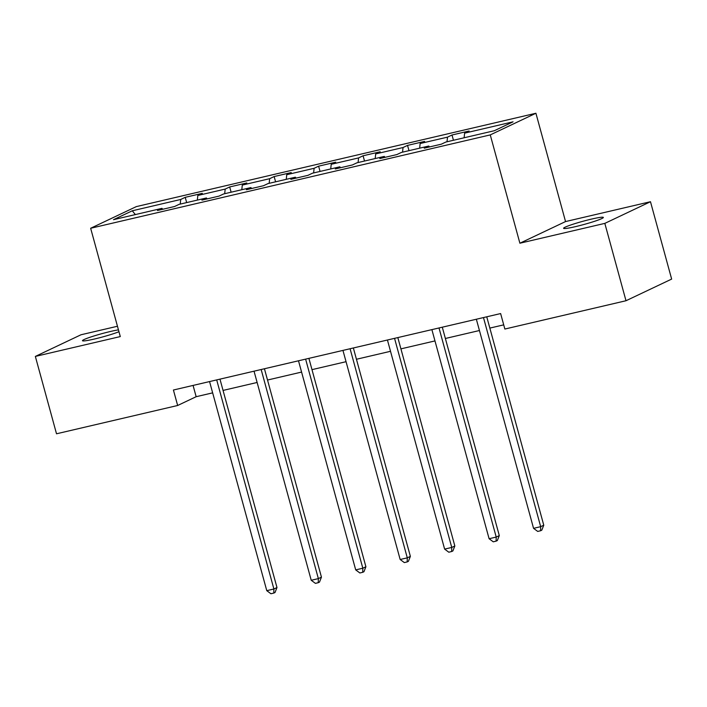<?xml version="1.0" encoding="UTF-8"?>
<svg xmlns="http://www.w3.org/2000/svg" width="707" height="707" viewBox="0 0 707 707"><rect width="100%" height="100%" fill="white"/><g stroke="black" fill="none" stroke-linecap="round" stroke-linejoin="round"><path stroke-width="1.06" d="M118.458 329.877A20.6 1.679 -15.3 0 0 110.248 331.53A20.6 1.679 -15.3 0 0 82.48 340.712A20.6 1.679 -15.3 0 0 94.455 339.015A20.6 1.679 -15.3 0 0 118.962 331.724M575.586 226.611A20.6 1.679 -15.3 0 0 603.354 217.429A20.6 1.679 -15.3 0 0 591.379 219.126A20.6 1.679 -15.3 0 0 563.603 228.308A20.6 1.679 -15.3 0 0 575.586 226.611M117.459 326.254L81.005 334.764L35.35 356.416L56.516 433.789L177.651 405.491L196.157 396.707L212.657 392.853M535.915 113.253L136.31 206.612L90.655 228.264L490.26 134.904L535.915 113.253L565.547 221.565L519.892 243.217L604.83 223.377L650.484 201.716L565.547 221.565M650.484 201.716L671.65 279.088L625.995 300.74L604.83 223.377M162.716 209.272L161.965 208.362L157.458 210.5L174.567 206.506L179.065 204.367L206.426 197.978L201.928 200.116L219.029 196.113L223.527 193.983L250.897 187.585L246.39 189.723L263.49 185.729L267.997 183.59L295.358 177.201L290.851 179.339L307.952 175.345L312.459 173.206L339.82 166.817L335.321 168.946L352.422 164.952L356.92 162.813L384.29 156.424L379.783 158.562L396.883 154.568L401.39 152.429L428.751 146.04L424.244 148.17L441.345 144.175L445.852 142.045L494.308 130.724L513.061 121.825L464.605 133.146L469.112 131.007L452.012 135.002L453.443 140.269M161.965 208.362L113.509 219.683L132.262 210.792L180.718 199.471L185.225 197.333L186.666 202.591M452.012 135.002L447.504 137.14L420.144 143.53L424.642 141.4L407.541 145.395L403.043 147.533L375.682 153.923L380.18 151.784L363.08 155.779L358.573 157.917L331.212 164.307L335.719 162.177L318.618 166.172L314.111 168.301L286.75 174.7L291.249 172.561L274.148 176.556L269.65 178.694L242.289 185.084L246.787 182.954L229.687 186.948L225.18 189.078L197.819 195.477L202.326 193.338L185.225 197.333M625.995 300.74L504.86 329.038L500.627 313.563L173.418 390.017L177.651 405.491M207.186 198.888L206.426 197.978M197.819 195.477L197.333 200.099M225.18 189.078L224.693 193.709M251.648 188.495L250.897 187.585M242.289 185.084L241.803 189.715M269.65 178.694L269.164 183.325M296.109 178.111L295.358 177.201M286.75 174.7L286.264 179.322M314.111 168.301L313.625 172.932M340.571 167.718L339.82 166.817M331.212 164.307L330.726 168.938M358.573 157.917L358.087 162.548M385.041 157.334L384.29 156.424M375.682 153.923L375.187 158.554M403.043 147.533L402.557 152.155M429.502 146.941L428.751 146.04M420.144 143.53L419.658 148.161M447.504 137.14L447.018 141.771M464.605 133.146L464.119 137.777M35.35 356.416L120.287 336.576L90.655 228.264M519.892 243.217L490.26 134.904M223.059 390.423L257.118 382.469M267.52 380.039L301.58 372.076M311.981 369.646L346.05 361.692M356.452 359.262L390.511 351.299M400.913 348.869L434.973 340.915M445.375 338.485L479.443 330.523M489.845 328.092L503.72 324.858M132.262 210.792L135.364 214.583M180.718 199.471L180.232 204.093M193.073 385.421L196.157 396.707M407.541 145.395L408.982 150.653M363.08 155.779L364.52 161.046M318.618 166.172L320.059 171.43M274.148 176.556L275.589 181.823M229.687 186.948L231.127 192.207M483.482 317.576L540.678 526.671L533.555 528.341L476.35 319.237M486.752 316.807L543.763 525.213L540.678 526.671L540.572 530.754L537.718 531.425L533.555 528.341M543.763 525.213L541.801 530.17L540.572 530.754M439.012 327.96L496.217 537.064L489.094 538.725L431.889 329.63M442.29 327.2L499.301 535.597L496.217 537.064L496.102 541.147L493.256 541.809L489.094 538.725M499.301 535.597L497.339 540.555L496.102 541.147M394.55 338.353L451.755 547.448L444.623 549.109L387.427 340.014M397.829 337.584L454.84 545.99L451.755 547.448L451.64 551.531L448.786 552.202L444.623 549.109M454.84 545.99L452.878 550.947L451.64 551.531M350.089 348.737L407.285 557.841L400.162 559.502L342.957 350.407M353.359 347.977L410.369 556.374L407.285 557.841L407.179 561.924L404.324 562.586L400.162 559.502M410.369 556.374L408.407 561.331L407.179 561.924M305.618 359.129L362.824 568.225L355.701 569.886L298.495 360.791M308.897 358.361L365.908 566.758L362.824 568.225L362.709 572.308L359.863 572.97L355.701 569.886M365.908 566.758L363.946 571.724L362.709 572.308M261.157 369.514L318.362 578.609L311.23 580.279L254.034 371.184M264.436 368.754L321.446 577.151L318.362 578.609L318.247 582.701L315.402 583.363L311.23 580.279M321.446 577.151L319.484 582.108L318.247 582.701M216.696 379.906L273.892 589.002L266.769 590.663L209.564 381.568M219.965 379.138L276.976 587.535L273.892 589.002L273.786 593.085L270.931 593.747L266.769 590.663M276.976 587.535L275.014 592.501L273.786 593.085"/></g></svg>
